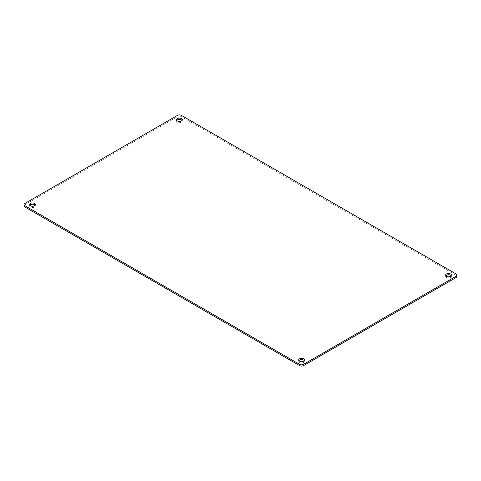 <?xml version="1.0" encoding="UTF-8"?>
<svg xmlns="http://www.w3.org/2000/svg" width="481" height="481" viewBox="0 0 481 481"><rect width="100%" height="100%" fill="white"/><g stroke="black" fill="none" stroke-linecap="round" stroke-linejoin="round"><path stroke-width="0.36" stroke-dasharray="2.4 1.8" d="M29.834 205.249A2.862 1.653 0 0 0 29.612 205.886A2.862 1.653 0 0 0 30.453 207.052A2.862 1.653 0 0 0 33.568 207.407A2.862 1.653 0 0 0 35.335 205.886A2.862 1.653 0 0 0 35.113 205.249M176.786 120.406A2.862 1.653 0 0 0 176.569 121.044A2.862 1.653 0 0 0 177.405 122.21A2.862 1.653 0 0 0 180.525 122.565A2.862 1.653 0 0 0 182.287 121.044A2.862 1.653 0 0 0 182.071 120.406M298.929 360.612A2.862 1.653 0 0 0 298.713 361.243A2.862 1.653 0 0 0 299.549 362.415A2.862 1.653 0 0 0 302.669 362.77A2.862 1.653 0 0 0 304.431 361.243A2.862 1.653 0 0 0 304.214 360.612M445.887 275.769A2.862 1.653 0 0 0 445.665 276.401A2.862 1.653 0 0 0 446.5 277.573A2.862 1.653 0 0 0 449.621 277.928A2.862 1.653 0 0 0 451.388 276.401A2.862 1.653 0 0 0 451.166 275.769M181.337 115.356L181.337 116.624L456.162 275.294L456.162 274.026M456.95 276.395A2.7 1.557 0 0 0 456.162 275.294M24.838 203.505L24.838 204.774A2.7 1.557 0 0 0 24.05 205.874M24.838 204.774L177.519 116.624L177.519 115.356M181.337 116.624A2.7 1.557 0 0 0 177.519 116.624M29.612 205.886L29.612 204.617M176.569 121.044L176.569 119.769M298.713 361.243L298.713 359.974M445.665 276.401L445.665 275.132M35.335 205.886L35.335 204.617M182.287 121.044L182.287 119.769M304.431 361.243L304.431 359.974M451.388 276.401L451.388 275.132"/><path stroke-width="0.72" d="M30.453 205.784A2.862 1.653 180 0 1 29.612 204.617A2.862 1.653 180 0 1 31.379 203.09A2.862 1.653 180 0 1 34.5 203.445A2.862 1.653 180 0 1 35.335 204.617A2.862 1.653 180 0 1 33.568 206.139A2.862 1.653 180 0 1 30.453 205.784M35.113 205.249A2.862 1.653 0 0 0 34.5 204.714A2.862 1.653 0 0 0 29.834 205.249M177.405 120.941A2.862 1.653 180 0 1 176.569 119.769A2.862 1.653 180 0 1 178.331 118.248A2.862 1.653 180 0 1 181.451 118.603A2.862 1.653 180 0 1 182.287 119.769A2.862 1.653 180 0 1 180.525 121.296A2.862 1.653 180 0 1 177.405 120.941M182.071 120.406A2.862 1.653 0 0 0 181.451 119.871A2.862 1.653 0 0 0 176.786 120.406M299.549 361.147A2.862 1.653 180 0 1 298.713 359.974A2.862 1.653 180 0 1 300.475 358.453A2.862 1.653 180 0 1 303.595 358.808A2.862 1.653 180 0 1 304.431 359.974A2.862 1.653 180 0 1 302.669 361.502A2.862 1.653 180 0 1 299.549 361.147M304.214 360.612A2.862 1.653 0 0 0 303.595 360.077A2.862 1.653 0 0 0 298.929 360.612M446.5 276.304A2.862 1.653 180 0 1 445.665 275.132A2.862 1.653 180 0 1 447.432 273.605A2.862 1.653 180 0 1 450.547 273.966A2.862 1.653 180 0 1 451.388 275.132A2.862 1.653 180 0 1 449.621 276.659A2.862 1.653 180 0 1 446.5 276.304M451.166 275.769A2.862 1.653 0 0 0 450.547 275.234A2.862 1.653 0 0 0 445.887 275.769M456.162 276.226A2.7 1.557 0 0 0 456.95 275.126A2.7 1.557 0 0 0 456.162 274.026L181.337 115.356A2.7 1.557 0 0 0 177.519 115.356L24.838 203.505A2.7 1.557 0 0 0 24.05 204.605A2.7 1.557 0 0 0 24.838 205.706L299.663 364.376A2.7 1.557 0 0 0 303.481 364.376L456.162 276.226L456.162 277.495A2.7 1.557 0 0 0 456.95 276.395L456.95 275.126M456.162 277.495L303.481 365.644L303.481 364.376M299.663 364.376L299.663 365.644A2.7 1.557 0 0 0 303.481 365.644M299.663 365.644L24.838 206.974L24.838 205.706M24.05 204.605L24.05 205.874A2.7 1.557 0 0 0 24.838 206.974"/></g></svg>
